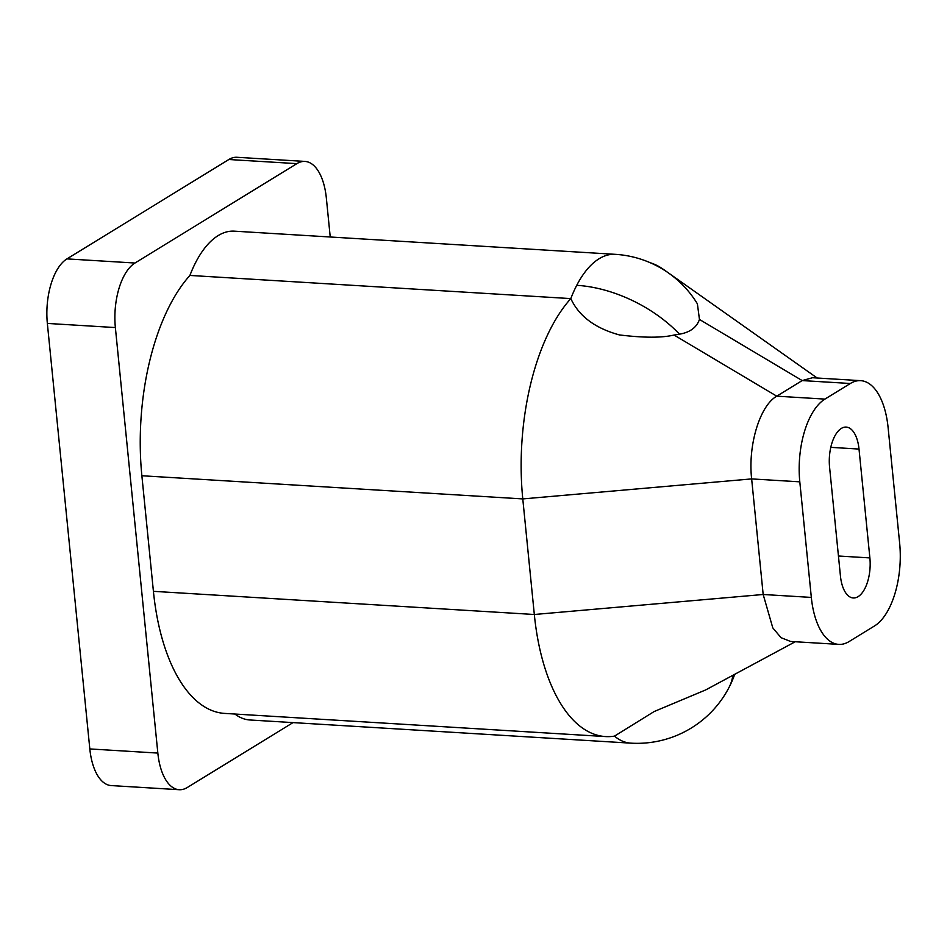 <?xml version="1.0" encoding="UTF-8"?>
<svg xmlns="http://www.w3.org/2000/svg" width="947" height="947" viewBox="0 0 947 947"><rect width="100%" height="100%" fill="white"/><g stroke="black" fill="none" stroke-linecap="round" stroke-linejoin="round"><path stroke-width="1.42" d="M615.207 254.329A103.59 49.741 93.5 0 0 576.735 285.319A103.59 61.673 27.4 0 1 679.508 334.173C690.02 332.373 696.672 327.461 699.454 319.447L697.394 303.845A103.59 103.59 0 0 0 615.207 254.329L234.311 231.163A103.59 49.741 93.5 0 0 195.828 262.153A103.59 49.741 93.5 0 0 189.909 275.435A172.567 82.874 93.5 0 0 141.872 475.749L522.78 498.915L751.646 478.91C747.822 445.279 759.861 405.612 776.765 396.177L802.18 380.576L850.335 383.499L824.92 399.101A66.397 31.89 -86.5 0 0 799.801 481.834L811.33 597.415L763.175 594.491L772.788 627.873L781.038 637.674L790.591 641.462L838.758 644.386A66.397 31.89 -86.5 0 1 811.33 597.415M330.231 236.999L326.348 198.065A51.789 24.871 93.5 0 0 304.958 161.428A51.789 24.871 93.5 0 0 296.873 163.642L134.959 263.029A51.789 24.871 93.5 0 0 115.368 327.567L157.841 753.078A51.789 24.871 93.5 0 0 179.232 789.715A51.789 24.871 93.5 0 0 187.317 787.49L293.037 722.597M234.915 714.038A103.59 49.741 93.5 0 0 249.878 719.98L630.785 743.146A103.59 103.59 0 0 0 729.024 687.451A103.59 61.673 -152.6 0 0 732.871 675.294M141.872 475.749L153.414 591.33A172.567 82.874 93.5 0 0 224.676 713.411L605.583 736.577A172.567 82.874 93.5 0 0 614.485 736.127L654.199 711.517L705.693 689.925L795.231 641.746M189.909 275.435L570.816 298.601A172.567 82.874 93.5 0 0 522.78 498.915L534.321 614.496A172.567 82.874 93.5 0 0 605.583 736.577M817.166 378.007L663.539 269.457A172.567 82.874 93.5 0 0 650.21 262.721M304.958 161.428L236.939 157.285A51.789 24.871 93.5 0 0 228.854 159.51L296.873 163.642M179.232 789.715L111.213 785.572A51.789 24.871 93.5 0 1 89.823 748.935L47.35 323.424A51.789 24.871 93.5 0 1 66.941 258.886L228.854 159.51M679.508 334.173L674.039 335.037C661.811 337.925 643.629 337.89 619.456 334.93C595.178 328.301 578.96 316.191 570.816 298.589A103.59 49.741 93.5 0 1 576.735 285.319M850.335 383.499A66.397 31.89 -86.5 0 1 860.693 380.658L812.538 377.735L802.18 380.576L699.454 319.447M153.414 591.33L534.321 614.496L763.175 594.491L751.646 478.91L799.801 481.834M860.693 380.658A66.397 31.89 -86.5 0 1 888.108 427.63L899.65 543.211A66.397 31.89 -86.5 0 1 874.531 625.943L849.116 641.545A66.397 31.89 -86.5 0 1 838.758 644.386M859.012 449.067L869.879 557.913A31.073 14.927 -86.5 0 1 853.271 597.971A31.073 14.927 -86.5 0 1 840.439 575.989L829.572 467.131A31.073 14.927 -86.5 0 1 846.18 427.085A31.073 14.927 -86.5 0 1 859.012 449.067L830.779 447.351M66.941 258.886L134.959 263.029M47.35 323.424L115.368 327.567M89.823 748.935L157.841 753.078M614.485 736.127A103.59 49.741 93.5 0 0 630.785 743.146M674.039 335.037L776.765 396.177L824.92 399.101M869.879 557.913L838.438 556.007M729.024 687.451A103.59 103.59 0 0 0 734.718 674.3"/></g></svg>

